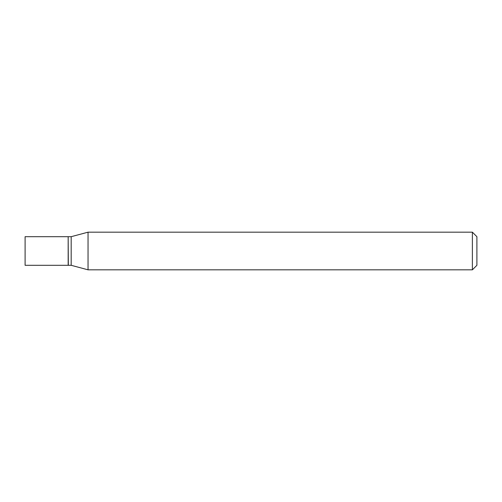 <?xml version="1.0" encoding="UTF-8"?>
<svg xmlns="http://www.w3.org/2000/svg" width="502" height="502" viewBox="0 0 502 502"><rect width="100%" height="100%" fill="white"/><g stroke="black" fill="none" stroke-linecap="round" stroke-linejoin="round"><path stroke-width="0.75" d="M25.1 251L25.1 265.307L68.172 265.307L68.172 236.693L25.1 236.693L25.1 251M68.172 236.844L68.322 265.307L71.184 265.307L88.045 269.825L472.382 269.825L472.382 232.175L88.045 232.175L88.045 269.825M68.322 236.693L71.184 236.693L71.184 265.307M472.382 232.175L476.9 236.693L476.9 265.307L472.382 269.825M71.184 236.693L88.045 232.175"/></g></svg>
